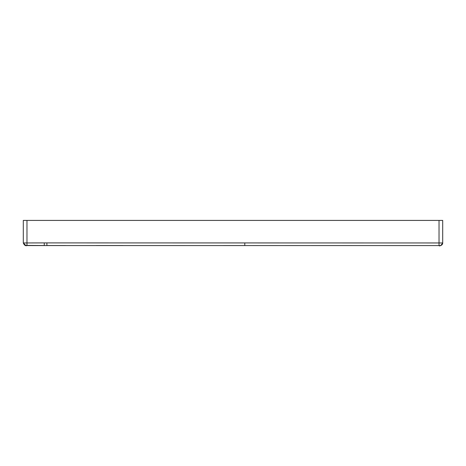 <?xml version="1.0" encoding="UTF-8"?>
<svg xmlns="http://www.w3.org/2000/svg" width="466" height="466" viewBox="0 0 466 466"><rect width="100%" height="100%" fill="white"/><g stroke="black" fill="none" stroke-linecap="round" stroke-linejoin="round"><path stroke-width="0.7" d="M29.533 245.565L440.079 245.582A2.621 2.621 122.3 0 0 442.7 242.961L442.7 220.418L23.3 220.418L23.3 242.949L26.97 242.949L26.976 245.57L29.108 245.565M23.3 220.418L23.3 242.949L26.97 242.949L26.97 220.418M26.084 245.407L44.27 245.524L44.264 242.903L244.796 242.932L244.796 245.559L223.325 245.553M430.264 245.582L424.369 245.582L430.264 245.582M418.817 245.582L311.463 245.565L418.817 245.582M298.1 245.565L285.128 245.565L298.1 245.565M277.439 245.565L269.849 245.559L277.439 245.565M258.257 245.559L253.16 245.559M440.294 245.57L440.079 245.582A2.621 2.621 122.3 0 0 442.7 242.961L244.796 242.932M25.933 245.57L23.3 242.949C24.319 245.25 25.548 246.124 26.976 245.57L25.933 245.57M439.03 220.418L439.03 245.029M44.264 242.903L26.97 242.949L26.97 243.998L26.97 242.949L24.873 242.949L26.97 242.949M65.473 245.524L46.891 245.524L46.891 242.903M26.976 245.349L26.97 243.998M123.036 245.53L96.019 245.53M432.605 245.582L426.576 245.582M420.903 245.582L415.713 245.582M410.692 245.582L406.573 245.576M440.312 245.57L441.937 244.807L442.7 242.961C441.005 245.588 439.782 246.462 439.03 245.582L26.976 245.57"/></g></svg>
